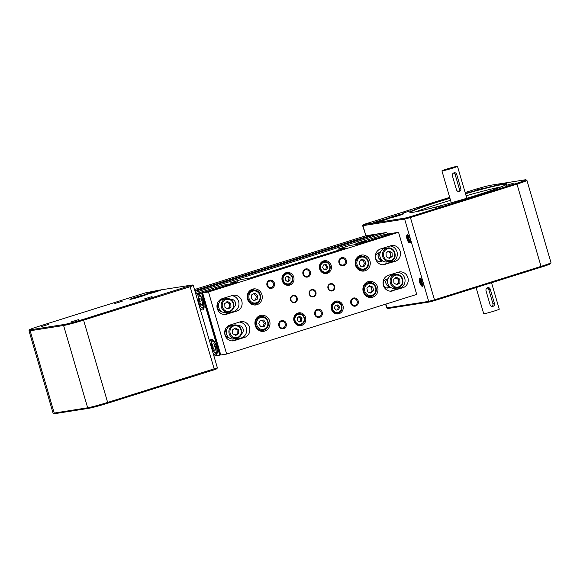 <?xml version="1.0" encoding="UTF-8"?>
<svg xmlns="http://www.w3.org/2000/svg" width="580" height="580" viewBox="0 0 580 580"><rect width="100%" height="100%" fill="white"/><g stroke="black" fill="none" stroke-linecap="round" stroke-linejoin="round"><path stroke-width="0.87" d="M195.011 291.327L378.298 233.791M194.807 290.638L373.484 234.552M392.703 216.55A8.424 0.428 163.7 0 1 403.832 213.73A8.424 0.428 163.7 0 1 398.801 215.593A8.424 0.428 163.7 0 1 387.686 218.457A8.424 0.428 163.7 0 1 392.703 216.55M377.58 221.299A8.424 0.428 163.7 0 1 388.716 218.479A8.424 0.428 163.7 0 1 383.685 220.335A8.424 0.428 163.7 0 1 374.274 222.945L372.599 223.213A8.424 0.428 163.7 0 1 372.563 223.198A8.424 0.428 163.7 0 1 377.58 221.299M397.111 307.052L429.642 301.933L434.703 300.57L541.256 267.126A15.384 0.776 -16.3 0 0 550.442 263.733L550.993 262.726A16.197 0.819 163.7 0 1 541.321 266.307L434.775 299.751L428.692 301.382L386.686 307.951L387.976 308.495L397.111 307.052M435.181 207.488L440.445 206.146L435.181 207.488M506.391 185.361L513.75 183.135L506.391 185.361M481.501 188.725L476.231 190.073L481.501 188.725M410.292 210.852L402.926 213.085L410.292 210.852M422.784 282.01A4.212 1.53 72.6 0 1 422.515 286.274A4.212 1.53 72.6 0 1 419.732 282.496A4.212 1.53 72.6 0 1 419.992 278.233A4.212 1.53 72.6 0 1 422.784 282.01M420.391 278.248A4.212 1.53 -107.4 0 0 420.449 282.264A4.212 1.53 -107.4 0 0 422.842 286.034M410.067 238.539A4.212 1.53 72.6 0 1 409.806 242.795A4.212 1.53 72.6 0 1 407.015 239.018A4.212 1.53 72.6 0 1 407.283 234.762A4.212 1.53 72.6 0 1 410.067 238.539M407.682 234.769A4.212 1.53 -107.4 0 0 407.74 238.793A4.212 1.53 -107.4 0 0 410.125 242.556M410.466 240.722A2.429 0.884 72.6 0 1 410.423 240.736A2.429 0.884 72.6 0 1 408.813 238.554A2.429 0.884 72.6 0 1 408.965 236.096A2.429 0.884 72.6 0 1 409.009 236.089M408.878 235.879A2.914 1.058 -107.4 0 0 408.857 235.864A2.914 1.058 -107.4 0 0 408.204 238.721A2.914 1.058 -107.4 0 0 410.459 240.99A2.914 1.058 -107.4 0 0 410.473 240.968M423.175 284.193A2.429 0.884 72.6 0 1 423.139 284.207A2.429 0.884 72.6 0 1 421.529 282.032A2.429 0.884 72.6 0 1 421.682 279.575A2.429 0.884 72.6 0 1 421.725 279.56M421.587 279.357A2.914 1.058 -107.4 0 0 421.566 279.342A2.914 1.058 -107.4 0 0 420.921 282.192A2.914 1.058 -107.4 0 0 423.175 284.468A2.914 1.058 -107.4 0 0 423.183 284.439M410.234 212.476A50.214 2.53 163.7 0 1 440.242 201.282A50.214 2.53 163.7 0 1 449.957 198.295M416.215 211.707A50.214 2.53 163.7 0 1 440.829 203.305A50.214 2.53 163.7 0 1 450.544 200.317M449.863 197.969A50.54 2.545 -16.3 0 0 440.032 200.992A50.54 2.545 -16.3 0 0 409.929 212.396A50.54 2.545 -16.3 0 0 476.651 195.228A50.54 2.545 -16.3 0 0 506.818 184.063A50.54 2.545 -16.3 0 0 465.407 193.423M476.071 287.593L483.713 313.729A8.098 0.406 -16.3 0 0 484.286 313.715A8.098 0.406 -16.3 0 0 493.036 311.416A8.098 0.406 -16.3 0 0 499.257 309.183L491.528 282.736M487.606 287.702C488.918 287.433 489.817 287.992 490.31 289.376L494.399 303.347C494.733 304.797 494.283 305.79 493.058 306.334C491.659 306.617 490.665 306.073 490.078 304.703L485.997 290.732C485.757 289.268 486.294 288.26 487.606 287.702L487.911 287.629M456.909 166.351A8.098 0.406 -16.3 0 0 448.159 168.642A8.098 0.406 -16.3 0 0 441.938 170.882A8.098 0.406 -16.3 0 0 442.511 170.868A8.098 0.406 -16.3 0 0 451.262 168.57A8.098 0.406 -16.3 0 0 457.489 166.337A8.098 0.406 -16.3 0 0 456.909 166.351M459.454 191.436C458.062 191.719 457.069 191.175 456.482 189.805L452.393 175.834C452.153 174.37 452.69 173.362 454.01 172.804C455.314 172.535 456.221 173.094 456.714 174.478L460.803 188.449C461.136 189.899 460.687 190.893 459.454 191.436L459.15 191.509M453.516 173.028A2.429 2.262 -98.9 0 1 455.206 174.71L459.295 188.688A2.429 2.262 -98.9 0 1 458.294 191.48M491.891 306.378A2.429 2.262 81.1 0 0 492.891 303.587L488.802 289.616A2.429 2.262 81.1 0 0 487.113 287.926M387.672 234.008A4.857 1.762 -107.4 0 0 385.867 232.602L365.915 235.741L362.964 225.649L404.63 219.095L410.705 217.457L517.259 184.012A16.197 0.819 -16.3 0 0 526.937 180.394A16.197 0.819 -16.3 0 0 526.908 180.358L525.9 179.807A15.384 0.776 163.7 0 1 516.736 183.28L410.19 216.731L405.123 218.087L374.274 222.945M372.599 223.213L363.174 224.641L362.623 225.649L365.915 235.741L194.496 289.55L365.871 235.748M465.501 193.749A50.214 2.53 163.7 0 1 506.608 184.295M465.138 192.502L472.142 190.305A15.384 0.776 163.7 0 1 491.39 185.136L524.842 179.865A15.384 0.776 163.7 0 1 525.9 179.807M363.174 224.641L449.681 197.352M466.095 195.772A50.214 2.53 163.7 0 1 501.149 186.869M526.937 180.394L551 262.682A16.197 0.819 163.7 0 1 550.993 262.726M362.623 225.656L363.457 224.649M122.191 301.288L114.833 303.514L122.191 301.288M48.887 324.3L41.528 326.525L48.887 324.3M78.764 319.594L71.398 321.827L78.764 319.594M152.069 296.583L144.703 298.816L152.069 296.583M161.175 289.84A8.424 0.428 163.7 0 1 161.218 289.891A8.424 0.428 163.7 0 1 156.187 291.747A8.424 0.428 163.7 0 1 145.072 294.611A8.424 0.428 163.7 0 1 150.082 292.712A8.424 0.428 163.7 0 1 159.5 290.101L192.299 284.969L83.339 319.326A15.384 0.776 163.7 0 1 64.09 324.495L30.638 329.766A15.384 0.776 163.7 0 1 29.558 329.744A15.384 0.776 163.7 0 1 38.744 326.344L145.297 292.9L159.5 290.101M134.966 297.453A8.424 0.428 163.7 0 1 146.102 294.633A8.424 0.428 163.7 0 1 141.071 296.496A8.424 0.428 163.7 0 1 129.949 299.36A8.424 0.428 163.7 0 1 134.966 297.453M29.558 329.744L29.007 330.745A16.197 0.819 -16.3 0 0 29 330.788A16.197 0.819 -16.3 0 0 30.145 330.767L63.597 325.496A16.197 0.819 -16.3 0 0 83.861 320.058L190.414 286.607L193.314 285.527L192.299 284.969M193.314 285.527L217.377 367.829L107.924 402.346A16.197 0.819 163.7 0 1 87.66 407.791L54.215 413.054A16.197 0.819 163.7 0 1 53.092 413.12A16.197 0.819 163.7 0 1 53.063 413.083L29 330.788M53.092 413.12L54.099 413.663A15.384 0.776 -16.3 0 0 55.158 413.605L88.609 408.342A15.384 0.776 -16.3 0 0 107.858 403.173L214.411 369.728L216.826 368.829L217.377 367.829M336.074 310.126L337.488 309.894L338.379 307.284L336.697 305.102M333.435 302.354A5.67 5.271 -98.9 0 1 333.746 302.296L338.589 302.296C343.628 304.029 342.874 312.656 337.625 313.164A5.67 5.271 81.1 0 0 341.707 309.611A5.67 5.271 81.1 0 0 338.546 302.289A5.67 5.271 81.1 0 0 335.863 301.962A5.67 5.271 81.1 0 0 331.774 305.515A5.67 5.271 81.1 0 0 334.935 312.837A5.67 5.271 81.1 0 0 337.625 313.164L335.508 313.497A5.67 5.271 -98.9 0 1 335.189 313.534M325.626 269.57L326.583 266.988L324.959 264.755L323.531 264.958M321.625 261.986A5.67 5.271 -98.9 0 1 321.943 261.928L326.917 261.979C331.84 263.835 330.992 272.296 325.822 272.796A5.67 5.271 81.1 0 0 329.853 269.381A5.67 5.271 81.1 0 0 326.873 261.971A5.67 5.271 81.1 0 0 324.053 261.594A5.67 5.271 81.1 0 0 320.022 265.002A5.67 5.271 81.1 0 0 323.002 272.411A5.67 5.271 81.1 0 0 325.822 272.796L323.705 273.129A5.67 5.271 -98.9 0 1 323.386 273.165M298.903 321.835L300.396 321.284L300.81 318.529L298.787 316.709M295.996 314.106A5.67 5.271 -98.9 0 1 296.315 314.048L298.424 313.715C303.993 314.476 305.667 317.557 303.442 322.966L300.186 324.916A5.67 5.271 81.1 0 0 303.398 322.995A5.67 5.271 81.1 0 0 302.651 315.012A5.67 5.271 81.1 0 0 298.424 313.715A5.67 5.271 81.1 0 0 295.213 315.636A5.67 5.271 81.1 0 0 295.967 323.618A5.67 5.271 81.1 0 0 300.186 324.916L298.076 325.25A5.67 5.271 -98.9 0 1 297.757 325.286M287.158 281.452L288.666 280.807L288.963 278.037L286.861 276.319M284.193 273.738A5.67 5.271 -98.9 0 1 284.505 273.68L286.621 273.347A5.67 5.271 81.1 0 0 283.257 275.478A5.67 5.271 81.1 0 0 284.36 283.417A5.67 5.271 81.1 0 0 288.383 284.548A5.67 5.271 81.1 0 0 291.747 282.416A5.67 5.271 81.1 0 0 290.645 274.47A5.67 5.271 81.1 0 0 286.621 273.347C292.059 274.014 293.785 277.03 291.791 282.387L288.383 284.548L286.274 284.882A5.67 5.271 -98.9 0 1 285.947 284.918M262.718 326.728L264.233 323.394L262.262 320.269L260.181 320.399M267.228 319.66A6.888 6.402 81.1 0 0 260.855 316.607A6.888 6.402 81.1 0 0 258.31 317.651A6.888 6.402 81.1 0 0 256.628 327.156A6.888 6.402 81.1 0 0 263.001 330.208L260.355 330.629A6.888 6.402 -98.9 0 1 259.507 330.701M253.554 300.411L255.591 299.795L256.367 296.177L253.808 293.574M255.635 290.348A6.888 6.402 81.1 0 0 253.141 290.217A6.888 6.402 81.1 0 0 247.95 295.343A6.888 6.402 81.1 0 0 252.786 303.681A6.888 6.402 81.1 0 0 255.28 303.818L252.641 304.232A6.888 6.402 -98.9 0 1 251.785 304.304M370.004 292.798L372.055 290.95L371.352 287.281L368.873 286.382M371.222 296.271A6.888 6.402 81.1 0 0 376.202 288.274A6.888 6.402 81.1 0 0 368.844 282.714A6.888 6.402 81.1 0 0 368.626 282.75A6.888 6.402 81.1 0 0 363.631 290.747A6.888 6.402 81.1 0 0 370.99 296.315L368.344 296.728A6.888 6.402 -98.9 0 1 367.495 296.8M362.609 266.662L364.508 263.574L362.921 260.217L360.688 260.065M365.175 269.272A6.888 6.402 81.1 0 0 367.916 260.13A6.888 6.402 81.1 0 0 361.13 256.317A6.888 6.402 81.1 0 0 359.281 256.925A6.888 6.402 81.1 0 0 356.482 266.104A6.888 6.402 81.1 0 0 363.269 269.918L360.63 270.331A6.888 6.402 -98.9 0 1 359.774 270.403M360.455 255.273A8.098 7.533 -98.9 0 1 361.47 255.033A8.098 7.533 -98.9 0 1 370.062 261.312A8.098 7.533 -98.9 0 1 364.994 270.795A8.098 7.533 -98.9 0 1 363.986 271.034A8.098 7.533 -98.9 0 1 355.388 264.755A8.098 7.533 -98.9 0 1 360.455 255.273M362.369 271.099A8.098 7.533 81.1 0 0 364.82 269.454M362.746 256.28A8.098 7.533 81.1 0 0 359.912 255.468M323.589 260.913A6.481 6.025 -98.9 0 1 324.401 260.717A6.481 6.025 -98.9 0 1 331.274 265.742A6.481 6.025 -98.9 0 1 327.221 273.332A6.481 6.025 -98.9 0 1 326.417 273.521A6.481 6.025 -98.9 0 1 319.536 268.496A6.481 6.025 -98.9 0 1 323.589 260.913M325.097 273.571A6.481 6.025 81.1 0 0 326.714 272.571M324.974 261.536A6.481 6.025 81.1 0 0 323.132 261.072M286.157 272.658A6.481 6.025 -98.9 0 1 286.962 272.469A6.481 6.025 -98.9 0 1 293.842 277.494A6.481 6.025 -98.9 0 1 289.79 285.084A6.481 6.025 -98.9 0 1 288.978 285.273A6.481 6.025 -98.9 0 1 282.098 280.249A6.481 6.025 -98.9 0 1 286.157 272.658M287.665 285.324A6.481 6.025 81.1 0 0 289.275 284.316M287.542 273.289A6.481 6.025 81.1 0 0 285.693 272.825M335.392 301.281A6.481 6.025 -98.9 0 1 336.204 301.092A6.481 6.025 -98.9 0 1 343.084 306.117A6.481 6.025 -98.9 0 1 339.024 313.7A6.481 6.025 -98.9 0 1 338.22 313.889A6.481 6.025 -98.9 0 1 331.339 308.864A6.481 6.025 -98.9 0 1 335.392 301.281M336.907 313.939A6.481 6.025 81.1 0 0 338.517 312.939M336.784 301.904A6.481 6.025 81.1 0 0 334.935 301.448M297.961 313.033A6.481 6.025 -98.9 0 1 298.765 312.837A6.481 6.025 -98.9 0 1 305.645 317.862A6.481 6.025 -98.9 0 1 301.593 325.452A6.481 6.025 -98.9 0 1 300.781 325.641A6.481 6.025 -98.9 0 1 293.908 320.617A6.481 6.025 -98.9 0 1 297.961 313.033M299.469 325.692A6.481 6.025 81.1 0 0 301.085 324.691M299.345 313.657A6.481 6.025 81.1 0 0 297.504 313.2M372.715 297.192A8.098 7.533 -98.9 0 1 371.708 297.431A8.098 7.533 -98.9 0 1 363.109 291.153A8.098 7.533 -98.9 0 1 368.177 281.67A8.098 7.533 -98.9 0 1 369.185 281.43A8.098 7.533 -98.9 0 1 377.783 287.709A8.098 7.533 -98.9 0 1 372.715 297.192M252.467 289.166A8.098 7.533 -98.9 0 1 253.475 288.934A8.098 7.533 -98.9 0 1 262.073 295.213A8.098 7.533 -98.9 0 1 257.005 304.696A8.098 7.533 -98.9 0 1 255.998 304.935A8.098 7.533 -98.9 0 1 247.399 298.649A8.098 7.533 -98.9 0 1 252.467 289.166M251.923 289.362A8.098 7.533 -98.9 0 1 254.758 290.181M256.831 303.355A8.098 7.533 -98.9 0 1 254.381 305M264.726 331.093A8.098 7.533 -98.9 0 1 263.719 331.325A8.098 7.533 -98.9 0 1 255.12 325.046A8.098 7.533 -98.9 0 1 260.188 315.563A8.098 7.533 -98.9 0 1 261.196 315.324A8.098 7.533 -98.9 0 1 269.794 321.61A8.098 7.533 -98.9 0 1 264.726 331.093M269.461 281.133A3.349 3.117 -98.9 0 1 273.434 283.627A3.349 3.117 -98.9 0 1 270.918 287.651A3.349 3.117 -98.9 0 1 269.461 281.133M267.829 286.179A3.349 3.117 81.1 0 0 267.394 283.381M269.526 280.307A4.162 3.871 81.1 0 0 266.996 285.454A4.162 3.871 81.1 0 0 271.861 288.282A4.162 3.871 81.1 0 0 274.391 283.134A4.162 3.871 81.1 0 0 269.526 280.307M341.453 258.535A3.349 3.117 -98.9 0 1 345.426 261.029A3.349 3.117 -98.9 0 1 342.911 265.053A3.349 3.117 -98.9 0 1 341.453 258.535M339.822 263.581A3.349 3.117 81.1 0 0 339.387 260.782M341.519 257.708A4.162 3.871 81.1 0 0 338.988 262.856A4.162 3.871 81.1 0 0 343.853 265.683A4.162 3.871 81.1 0 0 346.383 260.536A4.162 3.871 81.1 0 0 341.519 257.708M353.256 298.903A3.349 3.117 -98.9 0 1 357.229 301.404A3.349 3.117 -98.9 0 1 354.721 305.421A3.349 3.117 -98.9 0 1 353.256 298.903M351.632 303.949A3.349 3.117 81.1 0 0 351.19 301.15M353.321 298.084A4.162 3.871 81.1 0 0 350.791 303.224A4.162 3.871 81.1 0 0 355.656 306.051A4.162 3.871 81.1 0 0 358.186 300.904A4.162 3.871 81.1 0 0 353.321 298.084M305.457 269.83A3.349 3.117 -98.9 0 1 309.43 272.332A3.349 3.117 -98.9 0 1 306.914 276.348A3.349 3.117 -98.9 0 1 305.457 269.83M303.826 274.884A3.349 3.117 81.1 0 0 303.391 272.078M305.522 269.011A4.162 3.871 81.1 0 0 302.992 274.159A4.162 3.871 81.1 0 0 307.857 276.979A4.162 3.871 81.1 0 0 310.387 271.839A4.162 3.871 81.1 0 0 305.522 269.011M317.26 310.206A3.349 3.117 -98.9 0 1 321.233 312.7A3.349 3.117 -98.9 0 1 318.724 316.716A3.349 3.117 -98.9 0 1 317.26 310.206M315.636 315.252A3.349 3.117 81.1 0 0 315.194 312.453M317.325 309.379A4.162 3.871 81.1 0 0 314.795 314.527A4.162 3.871 81.1 0 0 319.66 317.354A4.162 3.871 81.1 0 0 322.19 312.207A4.162 3.871 81.1 0 0 317.325 309.379M281.264 321.501A3.349 3.117 -98.9 0 1 285.237 324.002A3.349 3.117 -98.9 0 1 282.728 328.019A3.349 3.117 -98.9 0 1 281.264 321.501M279.64 326.547A3.349 3.117 81.1 0 0 279.197 323.749M281.329 320.682A4.162 3.871 81.1 0 0 278.799 325.822A4.162 3.871 81.1 0 0 283.663 328.65A4.162 3.871 81.1 0 0 286.194 323.502A4.162 3.871 81.1 0 0 281.329 320.682M292.791 295.981A3.241 3.016 -98.9 0 1 296.634 298.395A3.241 3.016 -98.9 0 1 294.198 302.281A3.241 3.016 -98.9 0 1 292.791 295.981M291 300.469A3.241 3.016 81.1 0 0 290.703 298.591M292.827 295.488A3.726 3.466 81.1 0 0 290.558 300.099A3.726 3.466 81.1 0 0 294.915 302.63A3.726 3.466 81.1 0 0 297.185 298.019A3.726 3.466 81.1 0 0 292.827 295.488M311.511 290.101A3.241 3.016 -98.9 0 1 315.353 292.523A3.241 3.016 -98.9 0 1 312.917 296.409A3.241 3.016 -98.9 0 1 311.511 290.101M309.72 294.596A3.241 3.016 81.1 0 0 309.423 292.719M311.547 289.608A3.726 3.466 81.1 0 0 309.278 294.219A3.726 3.466 81.1 0 0 313.635 296.75A3.726 3.466 81.1 0 0 315.904 292.139A3.726 3.466 81.1 0 0 311.547 289.608M330.223 284.229A3.241 3.016 -98.9 0 1 334.065 286.643A3.241 3.016 -98.9 0 1 331.637 290.536A3.241 3.016 -98.9 0 1 330.223 284.229M328.432 288.724A3.241 3.016 81.1 0 0 328.142 286.839M330.267 283.736A3.726 3.466 81.1 0 0 327.997 288.347A3.726 3.466 81.1 0 0 332.354 290.877A3.726 3.466 81.1 0 0 334.624 286.266A3.726 3.466 81.1 0 0 330.267 283.736M366.495 242.07L362.391 243.129L366.495 242.07M236.908 282.75L232.805 283.808L236.908 282.75M330.498 253.373L326.395 254.431L330.498 253.373M272.904 271.447L268.801 272.506L272.904 271.447M196.721 297.177A8.098 2.943 72.6 0 1 197.99 294.43A8.098 2.943 72.6 0 1 198.143 294.394A8.098 2.943 72.6 0 1 203.29 301.491A8.098 2.943 72.6 0 1 202.84 309.887A8.098 2.943 72.6 0 1 202.688 309.923A8.098 2.943 72.6 0 1 199.832 307.813M209.887 342.207A8.098 2.943 72.6 0 1 211.156 339.459A8.098 2.943 72.6 0 1 211.316 339.423A8.098 2.943 72.6 0 1 216.456 346.514A8.098 2.943 72.6 0 1 216.006 354.916A8.098 2.943 72.6 0 1 215.854 354.953A8.098 2.943 72.6 0 1 212.998 352.843M227.396 308.698L229.499 307.342L229.332 303.608L226.229 301.825M232.971 301.788A6.888 6.402 81.1 0 0 226.505 298.577C229.267 298.279 231.442 299.352 233.03 301.796C235.06 306.965 233.595 310.43 228.643 312.178L226.004 312.591A6.888 6.402 -98.9 0 1 221.299 311.366A6.888 6.402 -98.9 0 1 218.921 303.246A6.888 6.402 -98.9 0 1 221.458 299.933A6.888 6.402 -98.9 0 1 223.858 298.99L226.505 298.577A6.888 6.402 81.1 0 0 224.105 299.512A6.888 6.402 81.1 0 0 222.176 308.966A6.888 6.402 81.1 0 0 228.643 312.178A6.888 6.402 81.1 0 0 231.043 311.235M235.118 335.095L237.22 333.739L237.053 330.005L233.95 328.222M240.686 328.186A6.888 6.402 81.1 0 0 234.219 324.974C236.981 324.677 239.163 325.75 240.751 328.193C242.781 333.362 241.316 336.82 236.364 338.575L233.718 338.988A6.888 6.402 -98.9 0 1 229.013 337.763A6.888 6.402 -98.9 0 1 226.642 329.643A6.888 6.402 -98.9 0 1 229.18 326.322A6.888 6.402 -98.9 0 1 231.579 325.387L234.219 324.974A6.888 6.402 81.1 0 0 231.819 325.909A6.888 6.402 81.1 0 0 229.898 335.363A6.888 6.402 81.1 0 0 236.364 338.575A6.888 6.402 81.1 0 0 238.764 337.632M389.339 286.274A4.053 3.77 -98.9 0 1 386.57 279.748M386.468 279.77A4.162 3.871 81.1 0 0 389.434 286.382M381.618 259.876A4.053 3.77 -98.9 0 1 378.849 253.358M378.747 253.373A4.162 3.871 81.1 0 0 381.72 259.985M396.379 284.476L398.482 283.12L398.315 279.386L395.212 277.602M401.954 277.566A6.888 6.402 81.1 0 0 395.48 274.355C398.25 274.05 400.425 275.13 402.012 277.574C404.042 282.743 402.578 286.201 397.626 287.948L394.987 288.369A6.888 6.402 -98.9 0 1 390.5 287.303A6.888 6.402 -98.9 0 1 387.998 278.762A6.888 6.402 -98.9 0 1 390.441 275.703A6.888 6.402 -98.9 0 1 392.841 274.768L395.48 274.355A6.888 6.402 81.1 0 0 393.08 275.29A6.888 6.402 81.1 0 0 391.159 284.736A6.888 6.402 81.1 0 0 397.626 287.948A6.888 6.402 81.1 0 0 400.026 287.013M388.658 258.078L390.76 256.723L390.594 252.989L387.498 251.205M394.233 251.169A6.888 6.402 81.1 0 0 387.766 247.957C390.528 247.66 392.703 248.733 394.291 251.176C396.321 256.345 394.864 259.804 389.905 261.558L387.266 261.971A6.888 6.402 -98.9 0 1 382.778 260.906A6.888 6.402 -98.9 0 1 380.284 252.365A6.888 6.402 -98.9 0 1 382.727 249.313A6.888 6.402 -98.9 0 1 385.127 248.37L387.766 247.957A6.888 6.402 81.1 0 0 385.366 248.893A6.888 6.402 81.1 0 0 383.438 258.346A6.888 6.402 81.1 0 0 389.905 261.558A6.888 6.402 81.1 0 0 392.305 260.616M212.57 344.005L213.926 343.795L215.513 346.796L215.745 350.008L214.39 350.219L212.802 347.217L212.57 344.005M215.318 346.427L212.802 347.217M215.731 349.798L214.39 350.219M199.578 298.635L201.122 299.171L202.536 302.521L202.405 305.326L200.861 304.783L199.448 301.44L199.578 298.635M201.768 300.708L199.448 301.44M202.456 304.282L200.861 304.783M392.225 256.49L389.296 258.441L386.193 256.657L386.026 252.923L388.962 250.973L392.058 252.757L392.225 256.49L390.76 256.723M390.594 252.989L392.058 252.757M382.597 264.777L392.065 261.805A8.098 7.533 81.1 0 0 397.278 253.141A8.098 7.533 81.1 0 0 390.086 245.971M380.284 252.365L378.464 252.938A4.451 4.147 81.1 0 0 380.408 261.609A4.451 4.147 81.1 0 0 380.966 261.478L382.778 260.906M399.946 282.888L397.017 284.838L393.914 283.055L393.748 279.321L396.684 277.37L399.779 279.154L399.946 282.888L398.482 283.12M398.315 279.386L399.779 279.154M381.364 236.77L377 238.141M378.754 252.844L378.907 253.351L378.254 253.011M374.165 239.032L369.801 240.403M388.353 287.549L387.984 286.281L388.513 286.201L388.861 287.39M386.476 279.241L386.621 279.741L385.968 279.408M380.632 261.16L380.262 259.891L380.792 259.804L381.14 261M389.521 286.469A4.451 4.147 -98.9 0 1 389.224 286.389L388.513 286.201M386.621 279.741L387.128 279.226A4.451 4.147 -98.9 0 1 387.353 278.965M381.799 260.072A4.451 4.147 -98.9 0 1 381.502 259.992L380.792 259.804M378.907 253.351L379.407 252.837A4.451 4.147 -98.9 0 1 379.639 252.568M389.463 287.201L389.224 286.389M375.274 238.685L374.673 238.873M374.629 238.721L374.1 238.8M381.741 260.812L381.502 259.992M376.964 238.018L375.231 238.554M389.673 234.161L389.071 234.349M391.362 233.493L389.629 234.037M368.075 240.946L355.953 243.506L384.75 234.465L391.616 233.385M382.474 236.423L381.872 236.611M384.163 235.755L382.43 236.299M389.028 234.204L384.417 235.647M369.764 240.272L368.032 240.816M381.828 236.459L381.299 236.546M356.236 244.477L355.953 243.506M228.07 336.893A4.053 3.77 -98.9 0 1 225.402 335.356M238.685 333.507L235.748 335.457L232.652 333.674L232.486 329.94L235.415 327.99L238.518 329.774L238.685 333.507L237.22 333.739M237.053 330.005L238.518 329.774M231.927 340.888L241.403 337.915A8.098 7.533 81.1 0 0 246.609 329.251A8.098 7.533 81.1 0 0 239.417 322.081M238.337 325.771A4.451 4.147 -98.9 0 1 241.49 333.863M229.013 337.763A4.451 4.147 -98.9 0 1 226.642 329.643M220.356 310.496A4.053 3.77 -98.9 0 1 217.681 308.959M230.963 307.117L228.034 309.06L224.931 307.277L224.764 303.543L227.701 301.6L230.796 303.383L230.963 307.117L229.499 307.342M229.332 303.608L230.796 303.383M225.591 335.689A4.162 3.871 81.1 0 0 228.172 337.002M215.492 288.84L211.127 290.21M222.691 286.578L218.326 287.948M217.87 309.292A4.162 3.871 81.1 0 0 220.451 310.605M215.426 288.608L215.999 288.68M216.601 288.492L215.956 288.528M216.565 288.361L218.29 287.825M202.166 292.885L201.557 293.045L219.719 355.156L220.327 354.989L202.166 292.885L203.892 292.342M220.327 354.989L220.733 354.858M204.145 292.233L208.8 290.935M209.402 290.747L208.756 290.79M209.365 290.623L211.091 290.08M222.626 286.353L223.198 286.418M223.8 286.23L223.155 286.266M223.764 286.107L225.526 285.686M225.743 285.454L229.825 284.091L223.488 285.092L195.736 293.799M201.557 293.045L195.779 293.958M213.94 356.062L219.719 355.156M262.102 331.39A8.098 7.533 81.1 0 0 264.545 329.752M262.472 316.571A8.098 7.533 81.1 0 0 259.644 315.759M257.382 317.216A6.888 6.402 -98.9 0 1 258.216 317.028L260.855 316.607C267.402 315.179 271.31 325.598 265.589 329.157L263.001 330.208A6.888 6.402 81.1 0 0 265.546 329.172M249.668 290.826A6.888 6.402 -98.9 0 1 250.495 290.631L255.671 290.348C262.406 291.726 262.087 303.151 255.28 303.818A6.888 6.402 81.1 0 0 260.464 298.685M367.633 281.865A8.098 7.533 -98.9 0 1 370.461 282.677M372.534 295.851A8.098 7.533 -98.9 0 1 370.091 297.496M365.371 283.323A6.888 6.402 -98.9 0 1 366.205 283.127L368.844 282.714C376.877 281.032 379.334 295.097 371.214 296.271L370.99 296.315A6.888 6.402 81.1 0 0 371.214 296.271M357.657 256.925A6.888 6.402 -98.9 0 1 358.491 256.73L361.13 256.317C368.119 254.794 371.686 266.351 365.146 269.294L363.269 269.918A6.888 6.402 81.1 0 0 365.117 269.308M230.296 284.193L229.97 283.055L237.887 281.808L202.616 292.878L220.777 354.989L226.642 354.061L208.481 291.957L398.54 232.297L416.701 294.408L226.642 354.061M398.54 232.297L392.674 233.218L357.396 244.296L349.472 245.543L337.959 249.154L345.876 247.906L249.407 278.19L241.483 279.437L229.97 283.055M386.925 287.999L390.101 287.006M379.204 261.602L382.379 260.608M385.156 264.473A8.098 7.533 -98.9 0 1 384.141 264.705A8.098 7.533 -98.9 0 1 375.543 258.426A8.098 7.533 -98.9 0 1 380.618 248.943L390.695 245.782A8.098 7.533 -98.9 0 1 391.703 245.543A8.098 7.533 -98.9 0 1 400.301 251.821A8.098 7.533 -98.9 0 1 395.234 261.305L383.112 264.792M392.87 290.863A8.098 7.533 -98.9 0 1 391.863 291.102A8.098 7.533 -98.9 0 1 383.264 284.824A8.098 7.533 -98.9 0 1 388.332 275.34L398.409 272.172A8.098 7.533 -98.9 0 1 399.424 271.94A8.098 7.533 -98.9 0 1 408.023 278.219A8.098 7.533 -98.9 0 1 402.955 287.702L390.826 291.189M232.312 295.495A8.098 7.533 -98.9 0 1 233.319 295.256A8.098 7.533 -98.9 0 1 241.918 301.542A8.098 7.533 -98.9 0 1 236.85 311.025L226.773 314.186A8.098 7.533 -98.9 0 1 225.758 314.425A8.098 7.533 -98.9 0 1 217.159 308.139A8.098 7.533 -98.9 0 1 222.227 298.656L232.312 295.495M240.026 321.893A8.098 7.533 -98.9 0 1 241.041 321.654A8.098 7.533 -98.9 0 1 249.639 327.932A8.098 7.533 -98.9 0 1 244.571 337.415L234.487 340.583A8.098 7.533 -98.9 0 1 233.479 340.822A8.098 7.533 -98.9 0 1 224.881 334.537A8.098 7.533 -98.9 0 1 229.948 325.054L240.026 321.893M231.703 295.684A8.098 7.533 -98.9 0 1 238.895 302.861A8.098 7.533 -98.9 0 1 233.682 311.518L224.213 314.49M218.921 303.246A4.451 4.147 81.1 0 0 221.299 311.366M233.776 307.473A4.451 4.147 81.1 0 0 230.615 299.374M397.8 272.368A8.098 7.533 -98.9 0 1 404.992 279.538A8.098 7.533 -98.9 0 1 399.787 288.202L390.311 291.174M387.998 278.762L386.186 279.328A4.451 4.147 81.1 0 0 388.129 287.999A4.451 4.147 81.1 0 0 388.68 287.868L390.5 287.303M202.616 292.878L208.481 291.957M360.593 266.162L359.013 262.798L360.905 259.709L364.385 259.985L365.973 263.349L364.08 266.438L360.593 266.162M364.508 263.574L365.973 263.349M362.921 260.217L364.385 259.985M367.604 291.885L366.901 288.209L369.511 285.795L372.817 287.049L373.52 290.725L370.91 293.139L367.604 291.885M372.055 290.95L373.52 290.725M371.352 287.281L372.817 287.049M251.169 297.989L251.945 294.372L255.273 293.349L257.832 295.945L257.063 299.57L253.728 300.592L251.169 297.989M255.591 299.795L257.063 299.57M256.367 296.177L257.832 295.945M260.71 326.692L258.745 323.56L260.253 320.232L263.733 320.037L265.698 323.161L264.19 326.496L260.71 326.692M264.233 323.394L265.698 323.161M262.262 320.269L263.733 320.037M288.035 276.131L290.138 277.849L289.84 280.626L287.441 281.684L285.338 279.966L285.635 277.189L288.035 276.131M288.963 278.037L290.138 277.849M289.84 280.626L288.666 280.807M299.12 322.031L297.098 320.211L297.518 317.456L299.962 316.528L301.984 318.34L301.564 321.095L299.12 322.031M300.396 321.284L301.564 321.095M300.81 318.529L301.984 318.34M322.589 267.51L323.546 264.93L326.127 264.574L327.758 266.807L326.801 269.388L324.213 269.743L322.589 267.51M326.127 264.574L324.959 264.755M326.583 266.988L327.758 266.807M334.399 307.951L335.298 305.341L337.872 304.913L339.554 307.103L338.662 309.713L336.081 310.14L334.399 307.951M337.488 309.894L338.662 309.713M338.379 307.284L339.554 307.103M337.959 249.154L338.285 250.292M195.329 292.414L385.867 232.602M456.714 174.478L455.206 174.71M460.803 188.449L459.295 188.688M490.31 289.376L488.802 289.616M494.399 303.347L492.891 303.587M387.976 308.495L387.027 307.944L385.896 304.072M405.123 218.087L404.63 219.095L428.692 301.382L429.642 301.933M516.736 183.28L541.256 267.126M434.703 300.57L410.19 216.731M189.892 285.882L214.411 369.728M107.858 403.173L83.339 319.326M30.638 329.766L30.145 330.767L54.215 413.054L55.158 413.605M64.09 324.495L63.597 325.496L87.66 407.791L88.609 408.342M338.575 302.854A5.024 4.669 -98.9 0 1 341.373 309.343A5.024 4.669 -98.9 0 1 335.378 312.2A5.024 4.669 -98.9 0 1 332.579 305.711A5.024 4.669 -98.9 0 1 338.575 302.854M326.888 262.537A5.024 4.669 -98.9 0 1 329.527 269.098A5.024 4.669 -98.9 0 1 323.459 271.781A5.024 4.669 -98.9 0 1 320.82 265.219A5.024 4.669 -98.9 0 1 326.888 262.537M295.916 316.02A5.024 4.669 -98.9 0 1 302.499 315.469A5.024 4.669 -98.9 0 1 303.166 322.531A5.024 4.669 -98.9 0 1 296.583 323.089A5.024 4.669 -98.9 0 1 295.916 316.02M291.493 281.981A5.024 4.669 -98.9 0 1 284.954 282.873A5.024 4.669 -98.9 0 1 283.975 275.833A5.024 4.669 -98.9 0 1 290.522 274.949A5.024 4.669 -98.9 0 1 291.493 281.981M259.028 318.282A6.076 5.648 -98.9 0 1 266.894 320.058A6.076 5.648 -98.9 0 1 265.415 328.447A6.076 5.648 -98.9 0 1 257.549 326.671A6.076 5.648 -98.9 0 1 259.028 318.282M255.758 291.087A6.076 5.648 -98.9 0 1 260.021 298.446A6.076 5.648 -98.9 0 1 253.25 302.854A6.076 5.648 -98.9 0 1 248.98 295.495A6.076 5.648 -98.9 0 1 255.758 291.087M369.068 283.504A6.076 5.648 -98.9 0 1 375.753 288.376A6.076 5.648 -98.9 0 1 371.352 295.43A6.076 5.648 -98.9 0 1 364.668 290.558A6.076 5.648 -98.9 0 1 369.068 283.504M359.919 257.607A6.076 5.648 -98.9 0 1 367.531 260.435A6.076 5.648 -98.9 0 1 365.067 268.533A6.076 5.648 -98.9 0 1 357.447 265.705A6.076 5.648 -98.9 0 1 359.919 257.607M223.104 308.495A6.076 5.648 -98.9 0 1 224.801 300.157A6.076 5.648 -98.9 0 1 232.631 302.165A6.076 5.648 -98.9 0 1 230.927 310.503A6.076 5.648 -98.9 0 1 223.104 308.495M230.825 334.892A6.076 5.648 -98.9 0 1 232.522 326.555A6.076 5.648 -98.9 0 1 240.345 328.563A6.076 5.648 -98.9 0 1 238.648 336.9A6.076 5.648 -98.9 0 1 230.825 334.892M392.087 284.272A6.076 5.648 -98.9 0 1 393.784 275.935A6.076 5.648 -98.9 0 1 401.607 277.936A6.076 5.648 -98.9 0 1 399.91 286.281A6.076 5.648 -98.9 0 1 392.087 284.272M384.366 257.875A6.076 5.648 -98.9 0 1 386.07 249.538A6.076 5.648 -98.9 0 1 393.892 251.546A6.076 5.648 -98.9 0 1 392.189 259.883A6.076 5.648 -98.9 0 1 384.366 257.875M199.65 295.184C198.251 295.662 197.838 297.62 198.411 301.042C199.621 305.863 201.405 308.285 203.776 308.321A6.888 2.501 -107.4 0 0 203.964 308.234M203.5 302.861A6.076 2.204 72.6 0 1 202.195 307.748A6.076 2.204 72.6 0 1 198.483 301.1A6.076 2.204 72.6 0 1 199.788 296.213A6.076 2.204 72.6 0 1 203.5 302.861M216.362 346.659A6.076 2.204 72.6 0 1 215.862 352.829A6.076 2.204 72.6 0 1 211.961 347.355A6.076 2.204 72.6 0 1 212.454 341.185A6.076 2.204 72.6 0 1 216.362 346.659M244.571 337.415L241.403 337.915M234.487 340.583L232.442 340.902M236.85 311.025L233.682 311.518M226.773 314.186L224.728 314.505M402.955 287.702L399.787 288.202M388.68 287.868L387.556 288.05M395.234 261.305L392.065 261.805M380.966 261.478L379.842 261.652M441.938 170.882L451.269 202.797M466.82 198.251L457.489 166.337M385.584 304.174L386.686 307.951M212.817 340.214C211.345 339.887 211.04 342.272 211.903 347.355C214.44 354.133 215.992 353.438 216.942 353.351L217.123 353.293"/></g></svg>
